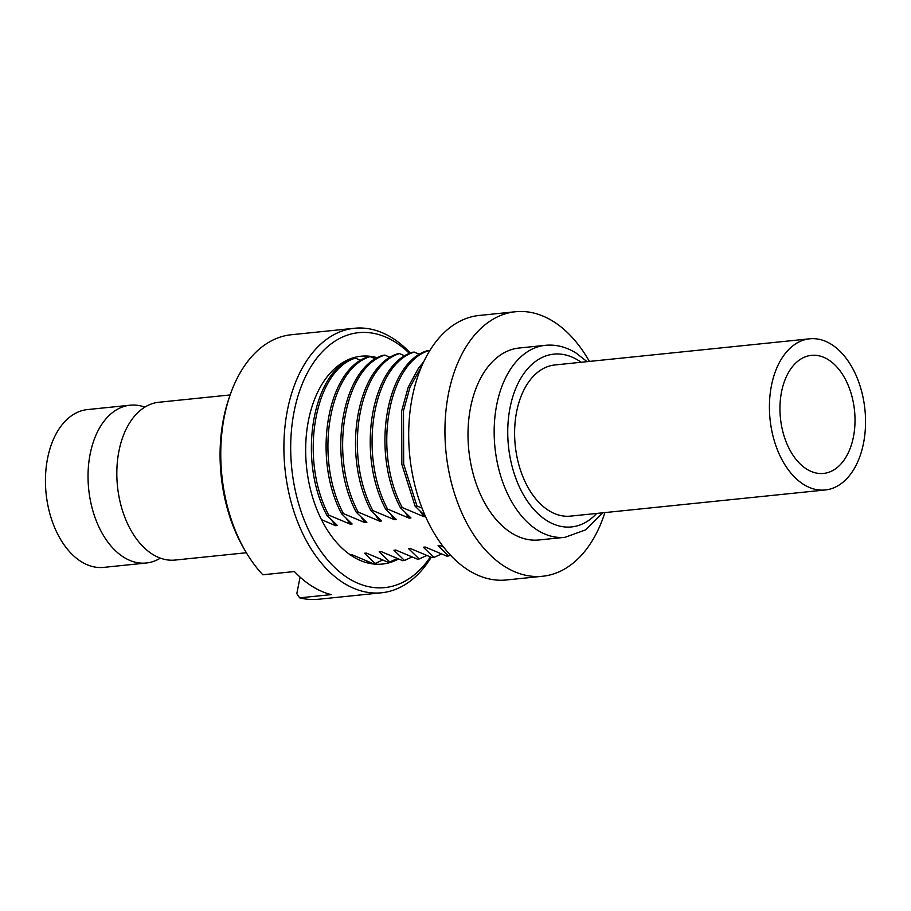 <?xml version="1.0" encoding="UTF-8"?>
<svg xmlns="http://www.w3.org/2000/svg" width="911" height="911" viewBox="0 0 911 911"><rect width="100%" height="100%" fill="white"/><g stroke="black" fill="none" stroke-linecap="round" stroke-linejoin="round"><path stroke-width="1.37" d="M806.656 469.085A59.34 37.237 84.1 0 0 823.544 473.424A59.34 37.237 84.1 0 0 854.939 423.991A59.34 37.237 84.1 0 0 828.315 359.697A59.34 37.237 84.1 0 0 811.428 355.358A59.34 37.237 84.1 0 0 780.032 404.791A59.34 37.237 84.1 0 0 806.656 469.085M831.356 344.347A75.977 47.679 84.1 0 0 809.731 338.801A75.977 47.679 84.1 0 0 769.522 402.093A75.977 47.679 84.1 0 0 803.616 484.436A75.977 47.679 84.1 0 0 825.241 489.97A75.977 47.679 84.1 0 0 865.45 426.69A75.977 47.679 84.1 0 0 831.356 344.347M809.731 338.801L554.913 364.958A75.977 47.679 84.1 0 0 514.704 428.25A75.977 47.679 84.1 0 0 548.798 510.581A75.977 47.679 84.1 0 0 570.423 516.127L825.241 489.97M409.517 353.502A128.132 80.407 84.1 0 0 395.123 342.035A128.132 80.407 84.1 0 0 294.128 411.521A128.132 80.407 84.1 0 0 348.344 578.246A128.132 80.407 84.1 0 0 430.345 556.951M431.188 557.281A132.949 83.436 -95.9 0 1 381.572 592.776A132.949 83.436 -95.9 0 1 343.732 583.074A132.949 83.436 -95.9 0 1 284.073 439.011A132.949 83.436 -95.9 0 1 354.425 328.267A132.949 83.436 -95.9 0 1 392.265 337.97A132.949 83.436 -95.9 0 1 410.371 353.115M398.528 559.001A104.458 65.558 -95.9 0 1 382.404 564.057A104.458 65.558 -95.9 0 1 352.671 556.439A104.458 65.558 -95.9 0 1 305.8 443.236A104.458 65.558 -95.9 0 1 361.063 356.224A104.458 65.558 -95.9 0 1 377.575 357.807M354.425 328.267L291.292 334.747A132.949 83.436 84.1 0 0 229.925 395.59A132.949 83.436 84.1 0 0 245.993 552.146A132.949 83.436 84.1 0 0 262.835 574.784L294.401 571.539A132.949 83.436 84.1 0 0 312.166 586.32A132.949 83.436 84.1 0 0 331.205 594.61L299.639 597.844A132.949 83.436 84.1 0 0 318.44 599.256L381.572 592.776M300.083 577.118L296.815 593.653L299.639 597.844M245.993 552.146L244.399 549.447A128.132 80.407 -95.9 0 1 228.912 398.562L229.925 395.59M160.347 558.124A79.314 49.775 -95.9 0 1 146.307 563.009A79.314 49.775 -95.9 0 1 123.737 557.225A79.314 49.775 -95.9 0 1 88.139 471.272A79.314 49.775 -95.9 0 1 130.114 405.201A79.314 49.775 -95.9 0 1 144.849 407.137M545.347 345.326L519.19 348.013A96.486 60.547 84.1 0 0 468.129 428.375A96.486 60.547 84.1 0 0 511.424 532.935A96.486 60.547 84.1 0 0 538.891 539.972L565.048 537.296A96.486 60.547 -95.9 0 1 537.581 530.248A96.486 60.547 -95.9 0 1 494.286 425.699A96.486 60.547 -95.9 0 1 545.347 345.326C555.847 344.29 566.118 346.875 576.162 353.092L587.06 361.656M589.383 361.416A132.949 83.436 84.1 0 0 553.307 321.446A132.949 83.436 84.1 0 0 515.467 311.744A132.949 83.436 84.1 0 0 445.115 422.476A132.949 83.436 84.1 0 0 504.774 566.551A132.949 83.436 84.1 0 0 542.614 576.253A132.949 83.436 84.1 0 0 604.904 512.586M515.467 311.744L479.22 315.457A132.949 83.436 84.1 0 0 408.868 426.2A132.949 83.436 84.1 0 0 468.527 570.275A132.949 83.436 84.1 0 0 506.368 579.977L542.614 576.253M246.346 552.749L175.094 560.06A79.314 49.775 -95.9 0 1 152.513 554.275A79.314 49.775 -95.9 0 1 116.927 468.311A79.314 49.775 -95.9 0 1 158.89 402.252L230.153 394.941M146.307 563.009L103.717 567.382A79.314 49.775 -95.9 0 1 81.136 561.597A79.314 49.775 -95.9 0 1 45.55 475.644A79.314 49.775 -95.9 0 1 87.524 409.574L130.114 405.201M450.501 555.22L448.622 555.938L438.077 545.712L440.229 545.666M441.459 553.979L433.909 557.441L423.364 547.226L425.209 547.033L446.777 556.12L448.622 555.938M426.747 555.494L419.197 558.955L408.652 548.729L410.497 548.547L432.076 557.634L433.909 557.441M412.034 556.997L404.495 560.459L393.939 550.244L395.784 550.05L417.363 559.138L419.197 558.955M397.321 558.511L389.783 561.973L379.238 551.759L381.071 551.565L402.651 560.652L404.495 560.459M382.62 560.014L375.07 563.488L364.525 553.262L366.359 553.079L387.938 562.167L389.783 561.973M349.813 554.776L351.657 554.583L373.237 563.67L375.07 563.488M367.907 561.529L366.063 562.52M423.74 361.792L418.445 368.226L408.265 387.061L401.66 410.941L401.831 464.268L415.131 506.231L425.676 516.446L423.831 516.639L402.252 507.552C372.28 451.23 388.302 362.646 428.967 350.587L427.122 350.769C386.458 362.84 370.447 451.423 400.419 507.734L410.963 517.96L409.119 518.143L387.551 509.055C357.579 452.744 373.59 364.161 414.254 352.09L412.421 352.284C371.756 364.343 355.734 452.926 385.706 509.249L396.251 519.464L394.417 519.657L372.838 510.57C342.866 454.247 358.877 365.664 399.542 353.605L397.708 353.787C357.044 365.858 341.021 454.441 370.993 510.752L381.538 520.978L379.705 521.16L358.125 512.073C328.154 455.762 344.176 367.179 384.829 355.108L382.996 355.301C342.331 367.361 326.309 455.944 356.281 512.267L366.837 522.481L364.992 522.675L343.413 513.588C313.441 457.265 329.463 368.682 370.128 356.622L368.283 356.805C327.618 368.875 311.608 457.459 341.579 513.77L352.124 523.996L350.279 524.178L328.7 515.091L326.867 515.284C296.895 458.962 312.917 370.39 353.57 358.319L355.415 358.125L360.893 360.471M328.7 515.091C298.728 458.78 314.75 370.196 355.415 358.125M343.413 513.588L341.579 513.77M358.125 512.073L356.281 512.267M372.838 510.57L370.993 510.752M387.551 509.055L385.706 509.249M402.252 507.552L400.419 507.734M422.009 508.065L416.965 506.038L415.131 506.231M416.965 506.038L403.664 464.086L403.493 410.747L410.098 386.868L421.85 365.96M438.077 545.712L439.911 545.53L443.646 547.181M326.867 515.284L337.412 525.499L335.567 525.693L321.435 519.623M350.154 554.776L351.965 554.719M364.525 553.262L366.677 553.216M379.238 551.759L381.39 551.702M393.939 550.244L396.091 550.198M408.652 548.729L410.804 548.684M423.364 547.226L425.517 547.181M332.025 520.614L335.567 525.693M346.738 519.099L350.279 524.178M361.439 517.585L364.992 522.675M376.152 516.082L379.705 521.16M390.865 514.567L394.417 519.657M405.577 513.064L409.119 518.143M420.29 511.549L423.831 516.639M344.779 361.371L346.18 361.986M370.128 356.622L375.605 358.957M384.829 355.108L390.318 357.454M399.542 353.605L405.019 355.939M414.254 352.09L419.732 354.436M428.967 350.587L429.65 350.872M581.15 362.271A86.841 54.501 84.1 0 0 578.519 360.494A86.841 54.501 84.1 0 0 510.069 407.593A86.841 54.501 84.1 0 0 546.816 520.591A86.841 54.501 84.1 0 0 596.671 513.44M565.048 537.296L585.488 529.929L602.57 512.825"/></g></svg>
